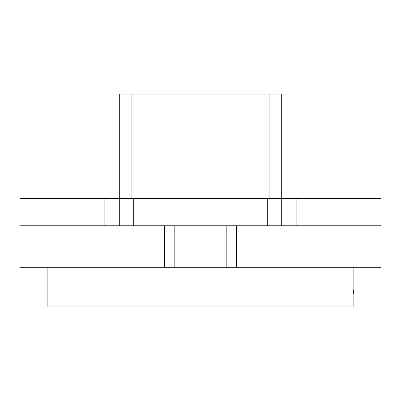 <?xml version="1.0" encoding="UTF-8"?>
<svg xmlns="http://www.w3.org/2000/svg" width="401" height="401" viewBox="0 0 401 401"><rect width="100%" height="100%" fill="white"/><g stroke="black" fill="none" stroke-linecap="round" stroke-linejoin="round"><path stroke-width="0.6" d="M380.95 198.335L380.95 225.763L352.078 225.763L352.078 198.335L380.95 198.335M20.05 225.763L20.05 198.335L48.922 198.335L48.922 225.763L20.05 225.763L20.05 267.267L380.95 267.267L380.95 225.763M48.922 198.335L131.929 198.695L119.297 198.695L119.297 94.034L131.929 94.034L131.929 198.695L317.792 198.695L317.792 198.335L352.078 198.335M296.138 198.695L296.138 225.763L267.267 225.763L267.267 198.695L133.733 198.695L133.733 225.763L104.861 225.763L104.861 198.695M48.922 225.763L104.861 225.763M296.138 225.763L352.078 225.763M267.267 225.763L133.733 225.763M281.702 198.695L269.071 198.695L269.071 94.034L281.702 94.034L281.702 225.763M119.297 225.763L119.297 198.695M353.286 291.627C353.391 289.241 353.487 289.241 353.567 291.627C353.487 294.013 353.391 294.013 353.286 291.627C353.391 289.241 353.487 289.241 353.567 291.627C353.487 294.013 353.391 294.013 353.286 291.627M353.882 267.267L353.882 306.965L47.117 306.965L47.117 267.267M269.071 94.034L131.929 94.034M236.294 267.267L236.294 225.763M226.184 267.267L226.184 225.763M174.816 267.267L174.816 225.763M164.706 267.267L164.706 225.763"/></g></svg>
